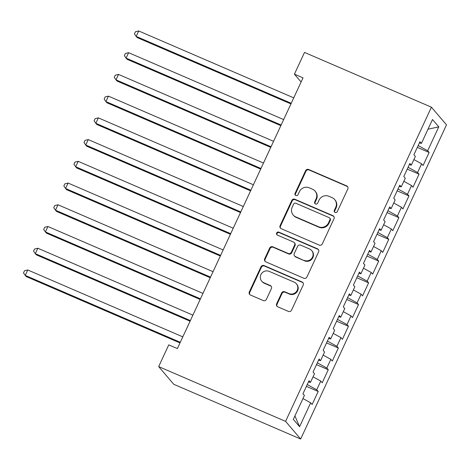 <?xml version="1.0" encoding="UTF-8"?>
<svg xmlns="http://www.w3.org/2000/svg" width="470" height="470" viewBox="0 0 470 470"><rect width="100%" height="100%" fill="white"/><g stroke="black" fill="none" stroke-linecap="round" stroke-linejoin="round"><path stroke-width="0.7" d="M335.122 212.464A1.657 1.598 -40.5 0 0 337.29 211.606L347.806 188.946A2.368 2.285 -40.5 0 0 346.69 185.903L308.684 169.505A2.368 2.285 -40.5 0 0 305.582 170.728L295.06 193.387A1.657 1.598 -40.5 0 0 295.847 195.514A1.657 1.598 -40.5 0 0 298.015 194.662L299.378 191.731A7.573 7.308 -40.5 0 1 309.301 187.818L312.468 189.187A7.573 7.308 -40.5 0 1 316.057 198.928L314.7 201.859A1.657 1.598 -40.5 0 0 315.482 203.986A1.657 1.598 -40.5 0 0 317.655 203.134L319.012 200.202A7.573 7.308 -40.5 0 1 328.941 196.29L332.108 197.659A7.573 7.308 -40.5 0 1 335.697 207.399L334.335 210.331A1.657 1.598 -40.5 0 0 335.122 212.464M276.642 303.767A2.368 2.285 -40.5 0 0 277.764 306.81L288.427 311.41A2.368 2.285 -40.5 0 0 291.529 310.188L303.209 285.026A2.368 2.285 -40.5 0 0 302.093 281.982L264.081 265.579A2.368 2.285 -40.5 0 0 260.985 266.801L249.3 291.97A2.368 2.285 -40.5 0 0 250.422 295.013L263.3 300.571A2.368 2.285 -40.5 0 0 266.402 299.349L271.401 288.58A2.368 2.285 -40.5 0 0 270.279 285.531L263.893 282.776A6.327 6.11 -40.5 0 1 261.614 273.44A6.327 6.11 -40.5 0 1 269.192 271.366L294.208 282.164A6.327 6.11 -40.5 0 1 296.494 291.5A6.327 6.11 -40.5 0 1 288.915 293.574L284.744 291.776A2.368 2.285 -40.5 0 0 281.642 292.998L276.642 303.767L277.053 304.243A2.368 2.285 -40.5 0 0 277.177 306.44M158.672 366.6L285.584 421.367L300.665 439.039L173.747 384.278L158.672 366.6L168.754 344.874L177.36 348.587L303.027 77.867L294.42 74.154L301.111 81.992M294.42 74.154L304.507 52.423L431.419 107.189L285.584 421.367M319.218 245.087A2.368 2.285 -40.5 0 0 322.32 243.865L334 218.697A2.368 2.285 -40.5 0 0 332.877 215.654L294.872 199.257A2.368 2.285 -40.5 0 0 291.77 200.479L280.091 225.641A2.368 2.285 -40.5 0 0 281.213 228.684L319.218 245.087M318.607 251.861L306.922 277.024A2.368 2.285 -40.5 0 1 303.82 278.246L265.814 261.849A2.368 2.285 -40.5 0 1 264.692 258.805L269.692 248.037A2.368 2.285 -40.5 0 1 272.794 246.815L288.21 253.465A2.368 2.285 -40.5 0 0 291.312 252.243L294.625 245.099A2.368 2.285 -40.5 0 0 293.503 242.056L277.459 235.129A1.657 1.598 -40.5 0 1 276.859 232.685A1.657 1.598 -40.5 0 1 278.845 232.145L317.485 248.818A2.368 2.285 -40.5 0 1 318.607 251.861M300.665 439.039L446.5 124.861L431.419 107.189M417.325 147.38L429.122 152.468L427.677 150.776L438.769 126.877L432.494 119.515L421.402 143.415L419.951 141.723L413.9 154.759L415.351 156.451L411.315 165.146L409.869 163.448L403.818 176.485L405.263 178.183L401.227 186.872L399.782 185.174L393.731 198.211L395.176 199.909L391.146 208.598L389.695 206.906L383.643 219.937L385.095 221.634L381.058 230.324L379.613 228.632L373.562 241.668L375.007 243.36L370.971 252.055L369.526 250.357L363.474 263.394L364.92 265.092L360.884 273.781L359.438 272.083L353.387 285.12L354.832 286.817L350.802 295.507L349.357 293.815L343.306 306.851L344.751 308.543L340.715 317.232L339.27 315.54L333.218 328.577L334.663 330.269L330.627 338.964L329.182 337.266L323.131 350.303L324.576 352.001L320.546 360.69L319.101 358.992L313.049 372.029L314.495 373.726L310.459 382.416L309.013 380.724L302.962 393.76L304.407 395.452L293.315 419.352L299.59 426.707L294.913 415.909M429.122 152.468L423.071 165.505L421.625 163.813L417.589 172.502L408.089 167.279M407.243 169.106L419.04 174.194L417.589 172.502M419.04 174.194L412.989 187.23L411.538 185.538L407.508 194.228L398.002 189.005M397.156 190.832L408.953 195.925L407.508 194.228M408.953 195.925L402.902 208.962L401.456 207.264L397.42 215.953L387.92 210.736M387.069 212.563L398.865 217.651L397.42 215.953M398.865 217.651L392.814 230.688L391.369 228.99L387.333 237.685L377.833 232.462M376.987 234.289L388.778 239.377L387.333 237.685M388.778 239.377L382.727 252.413L381.282 250.721L377.251 259.411L367.746 254.188M366.9 256.015L378.697 261.108L377.251 259.411M378.697 261.108L372.645 274.139L371.2 272.447L367.164 281.136L357.658 275.913M356.812 277.741L368.609 282.834L367.164 281.136M368.609 282.834L362.558 295.871L361.113 294.173L357.077 302.862L347.577 297.645M346.725 299.472L358.522 304.56L357.077 302.862M358.522 304.56L352.471 317.597L351.025 315.899L346.995 324.594L337.489 319.371M336.643 321.198L348.44 326.286L346.995 324.594M348.44 326.286L342.389 339.322L340.944 337.63L336.908 346.32L327.402 341.097M326.556 342.924L338.353 348.017L336.908 346.32M338.353 348.017L332.302 361.054L330.856 359.356L326.82 368.045L317.321 362.822M316.469 364.649L328.266 369.743L326.82 368.045M328.266 369.743L322.214 382.78L320.769 381.082L316.733 389.771L307.233 384.554M306.387 386.381L318.184 391.469L316.733 389.771M318.184 391.469L312.133 404.505L310.682 402.808L299.59 426.707M310.459 382.416L308.467 381.904M310.682 402.808L302.962 398.566M320.546 360.69L318.548 360.173M320.769 381.082L313.049 376.84M330.627 338.964L328.636 338.447M330.856 359.356L323.131 355.114M340.715 317.232L338.723 316.721M340.944 337.63L333.218 333.383M350.802 295.507L348.805 294.99M351.025 315.899L343.306 311.657M360.884 273.781L358.892 273.264M361.113 294.173L353.387 289.931M370.971 252.055L368.979 251.538M371.2 272.447L363.474 268.205M381.058 230.324L379.061 229.812M381.282 250.721L373.562 246.474M391.146 208.598L389.148 208.081M391.369 228.99L383.643 224.748M401.227 186.872L399.236 186.355M401.456 207.264L393.731 203.022M411.315 165.146L409.317 164.629M411.538 185.538L403.818 181.297M421.402 143.415L419.405 142.904M421.625 163.813L413.906 159.565M438.769 126.877L428.005 129.185M427.677 150.776L418.177 145.553M334.781 212.264A1.657 1.598 -40.5 0 1 334.74 210.807L336.103 207.875A7.573 7.308 -40.5 0 0 335.104 200.044L334.699 199.568M315.065 191.096L315.47 191.572A7.573 7.308 -40.5 0 1 316.469 199.403L315.106 202.335A1.657 1.598 -40.5 0 0 315.147 203.786M347.683 186.755A2.368 2.285 -40.5 0 0 347.095 186.379L309.09 169.981A2.368 2.285 -40.5 0 0 305.988 171.203L295.471 193.863A1.657 1.598 -40.5 0 0 295.507 195.314M333.876 216.505A2.368 2.285 -40.5 0 0 333.283 216.13L295.278 199.732A2.368 2.285 -40.5 0 0 292.175 200.954L280.496 226.117A2.368 2.285 -40.5 0 0 280.619 228.314M329.952 219.766A1.657 1.598 -40.5 0 0 329.17 217.639L295.806 203.24A1.657 1.598 -40.5 0 0 293.638 204.097L292.199 207.188A7.573 7.308 -40.5 0 0 295.789 216.929L318.595 226.769A7.573 7.308 -40.5 0 0 328.518 222.862L329.952 219.766L330.363 220.248A1.657 1.598 -40.5 0 0 330.146 218.532L329.734 218.057M293.198 215.019L293.609 215.495A7.573 7.308 -40.5 0 0 296.2 217.41L295.789 216.929M330.363 220.248L328.924 223.338A7.573 7.308 -40.5 0 1 319.001 227.245L296.2 217.41M294.314 242.649L294.725 243.131A2.368 2.285 -40.5 0 1 295.037 245.575L291.717 252.719A2.368 2.285 -40.5 0 1 288.615 253.941L273.205 247.291A2.368 2.285 -40.5 0 0 270.103 248.513L265.103 259.281A2.368 2.285 -40.5 0 0 265.227 261.479M318.478 249.67A2.368 2.285 -40.5 0 0 317.89 249.294L279.25 232.621A1.657 1.598 -40.5 0 0 277.118 234.93M304.202 260.368A6.327 6.11 -40.5 0 0 311.669 250.551A6.327 6.11 -40.5 0 0 309.501 248.953L300.683 245.152A2.368 2.285 -40.5 0 0 297.58 246.374L294.267 253.518A2.368 2.285 -40.5 0 0 295.389 256.561L304.613 260.844A6.327 6.11 -40.5 0 0 312.074 251.033L311.669 250.551M294.578 255.962L294.984 256.444A2.368 2.285 -40.5 0 0 295.795 257.037L295.389 256.561M304.613 260.844L295.795 257.037M296.376 283.762L296.787 284.238A6.327 6.11 -40.5 0 1 289.32 294.05L285.155 292.252A2.368 2.285 -40.5 0 0 282.053 293.474L277.053 304.243M261.725 281.183L262.137 281.659A6.327 6.11 -40.5 0 0 264.305 283.257L263.893 282.776M271.278 286.383A2.368 2.285 -40.5 0 0 270.691 286.013L264.305 283.257M303.085 282.828A2.368 2.285 -40.5 0 0 302.498 282.458L264.493 266.061A2.368 2.285 -40.5 0 0 261.391 267.277L249.711 292.446A2.368 2.285 -40.5 0 0 249.834 294.637M293.744 97.86L138.697 30.961L136.177 36.396L137.193 37.588L290.93 103.923M138.697 30.961L135.448 31.743L134.438 33.916L136.177 36.396L291.218 103.294M283.657 119.592L128.61 52.687L126.089 58.121L127.106 59.314L280.843 125.649M128.61 52.687L125.361 53.468L124.356 55.642L126.089 58.121L281.136 125.02M273.569 141.317L118.522 74.413L116.002 79.847L117.024 81.04L270.755 147.38M118.522 74.413L115.279 75.194L114.269 77.368L116.002 79.847L271.049 146.752M263.488 163.043L108.441 96.144L105.92 101.573L106.937 102.771L260.674 169.106M108.441 96.144L105.192 96.926L104.181 99.1L105.92 101.573L260.962 168.477M253.4 184.769L98.353 117.87L95.833 123.305L96.849 124.497L250.586 190.832M98.353 117.87L95.105 118.652L94.1 120.825L95.833 123.305L250.88 190.203M243.313 206.5L88.266 139.596L85.746 145.03L86.768 146.223L240.499 212.558M88.266 139.596L85.023 140.377L84.013 142.551L85.746 145.03L240.793 211.929M233.232 228.226L78.185 161.328L75.664 166.756L76.681 167.949L230.417 234.289M78.185 161.328L74.936 162.103L73.925 164.277L75.664 166.756L230.705 233.661M223.144 249.952L68.097 183.053L65.577 188.482L66.593 189.68L220.33 256.015M68.097 183.053L64.848 183.835L63.844 186.008L65.577 188.482L220.624 255.386M213.057 271.683L58.01 204.779L55.489 210.213L56.512 211.406L210.243 277.741M58.01 204.779L54.767 205.56L53.756 207.734L55.489 210.213L210.537 277.112M202.975 293.409L47.928 226.505L45.408 231.939L46.424 233.132L200.161 299.466M47.928 226.505L44.679 227.286L43.669 229.46L45.408 231.939L200.449 298.838M192.888 315.135L37.841 248.236L35.321 253.665L36.337 254.858L190.074 321.198M37.841 248.236L34.592 249.018L33.587 251.186L35.321 253.665L190.368 320.569M182.801 336.861L27.754 269.962L25.233 275.391L26.255 276.589L179.987 342.924M27.754 269.962L24.511 270.743L23.5 272.917L25.233 275.391L180.28 342.295M336.103 207.875L335.697 207.399M315.106 202.335L314.7 201.859M316.469 199.403L316.057 198.928M295.471 193.863L295.06 193.387M305.988 171.203L305.582 170.728M309.09 169.981L308.684 169.505M347.095 186.379L346.69 185.903M334.74 210.807L334.335 210.331M280.496 226.117L280.091 225.641M292.175 200.954L291.77 200.479M295.278 199.732L294.872 199.257M333.283 216.13L332.877 215.654M319.001 227.245L318.595 226.769M328.924 223.338L328.518 222.862M265.103 259.281L264.692 258.805M270.103 248.513L269.692 248.037M273.205 247.291L272.794 246.815M288.615 253.941L288.21 253.465M291.717 252.719L291.312 252.243M295.037 245.575L294.625 245.099M279.25 232.621L278.845 232.145M317.89 249.294L317.485 248.818M282.053 293.474L281.642 292.998M285.155 292.252L284.744 291.776M289.32 294.05L288.915 293.574M270.691 286.013L270.279 285.531M249.711 292.446L249.3 291.97M261.391 267.277L260.985 266.801M264.493 266.061L264.081 265.579M302.498 282.458L302.093 281.982"/></g></svg>
